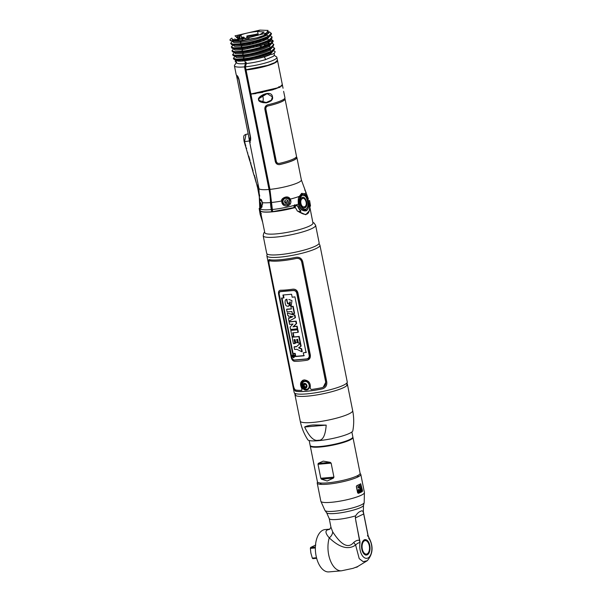 <?xml version="1.0" encoding="UTF-8"?>
<svg xmlns="http://www.w3.org/2000/svg" width="602" height="602" viewBox="0 0 602 602"><rect width="100%" height="100%" fill="white"/><g stroke="black" fill="none" stroke-linecap="round" stroke-linejoin="round"><path stroke-width="0.9" d="M319.15 242.899A26.736 4.47 168.7 0 1 315.267 246.195A26.736 4.47 168.7 0 1 286.206 253.848A26.736 4.47 168.7 0 1 266.709 253.382L263.194 235.803A26.736 4.47 168.7 0 0 282.692 236.27A26.736 4.47 168.7 0 0 311.761 228.617A26.736 4.47 168.7 0 0 315.636 225.329L319.15 242.899M295.191 207.75L294.092 206.275M300.172 212.589L298.788 211.814M272.608 211.505A23.154 3.868 168.7 0 1 272.578 211.513L272.555 211.513A23.154 3.868 168.7 0 1 271.69 211.58M272.608 211.513A23.177 3.875 168.7 0 1 272.555 211.52A23.177 3.875 168.7 0 1 271.69 211.588M309.691 206.32L312.965 223.064A24.562 4.109 168.7 0 1 300.977 229.144A24.562 4.109 168.7 0 1 276.243 233.892A24.562 4.109 168.7 0 1 264.797 232.688L260.327 210.843M260.403 210.933A24.659 4.124 -11.3 0 0 271.795 211.881A24.659 4.124 -11.3 0 0 294.227 207.795L295.439 207.818M298.524 211.558L305.763 214.733L309.466 210.602M309.563 207.615L309.458 206.32M297.734 206.313L295.83 204.936C294.348 205.432 293.746 206.313 294.024 207.577L272.638 211.663L269.929 189.382L250.914 94.205L272.503 89.886L279.907 87.064L282.293 84.581M283.632 91.353L284.942 97.712A21.642 3.62 168.7 0 1 267.882 104.763C265.663 105.47 264.654 106.983 264.865 109.301L275.325 161.622C276.017 163.864 277.522 164.843 279.832 164.557A21.642 3.62 -11.3 0 0 296.891 157.506A21.642 3.62 -11.3 0 0 296.47 156.971M281.713 85.89L280.833 86.304M272.458 96.681C271.532 89.916 259.402 95.108 258.393 98.909L258.732 100.602C259.846 102.062 262.404 102.807 266.408 102.837C271.291 101.505 273.308 99.45 272.458 96.681L271.367 100.158L266.212 102.528L258.913 100.421A4.267 2.325 85 0 0 259.138 101.016M299.141 196.658L301.64 193.355L304.77 193.731A0.926 0.7 126.7 0 1 304.153 194.867M271.412 202.49A23.659 3.958 -11.3 0 0 281.721 200.993C280.291 198.961 287.764 194.175 290.262 199.119L289.57 199.54L288.87 198.622L283.978 198.231L282.391 201.121L281.721 200.993L281.834 202.377L282.496 202.272L283.617 204.296L288.117 204.989L289.998 200.632L290.758 200.413L290.262 199.119A23.659 3.958 -11.3 0 0 298.953 196.493C298.208 198.404 298.028 200.955 298.411 204.146L298.788 203.973L298.359 203.927M290.758 200.413C292.098 206.795 283.015 208.126 281.834 202.377M308.352 200.323L309.601 207.457C309.511 214.628 306.192 216.208 299.661 212.19L300.707 211.52M307.261 199.902L307.946 199.601C309.315 204.928 308.826 208.638 306.486 210.738C302.753 211.535 300.067 209.33 298.411 204.146A24.735 4.139 -11.3 0 1 295.83 204.936A24.735 4.139 -11.3 0 1 272.209 209.519M306.23 196.327L307.028 196.756M308.269 199.014A24.735 4.139 -11.3 0 0 308.277 198.698L308.269 199.014A24.735 4.139 -11.3 0 1 307.946 199.601C307.08 196.433 306.019 194.476 304.77 193.731A23.659 3.958 -11.3 0 0 305.793 191.948L301.369 179.923L296.891 157.506M306.501 195.74L306.32 196.32L305.523 195.868M282.496 202.272L283.617 204.296M304.431 210.158L305.53 209.91L306.794 208.57M303.235 194.574L301.459 194.416M298.84 197.351L298.953 196.493M258.597 98.833L267.1 93.641L272.187 96.734M262.389 102.182A4.267 2.325 85 0 0 262.254 95.409M274.226 55.376L276.453 56.814A21.642 3.62 168.7 0 1 276.882 57.356L277.454 60.23L275.009 62.548L267.604 65.377L246.549 69.629L246.007 69.674L245.435 66.814L246.316 63.519A18.925 3.16 -11.3 0 0 265.091 59.756M276.882 57.356A21.642 3.62 168.7 0 1 266.776 62.585A21.642 3.62 168.7 0 1 245.435 66.814M271.088 54.225A18.925 3.16 -11.3 0 0 270.163 54.157M254.654 59.177A18.925 3.16 -11.3 0 0 271.148 54.195M273.413 50.688L275.084 51.516C275.287 52.487 274.158 53.473 271.705 54.473L270.607 53.924C266.776 55.926 261.057 57.769 253.45 59.447L244.833 60.787L244.57 59.907L243.396 59.32C251.38 58.68 260.817 56.144 271.728 51.719L273.737 50.425L274.685 48.815L274.565 48.205L271.63 51.102C260.643 55.55 251.2 58.085 243.276 58.71L244.028 57.205C255.323 55.512 263.932 53.172 269.862 50.184A0.617 0.504 61.8 0 1 269.636 49.161L272.992 46.685L273.812 44.473L270.877 47.362C259.883 51.817 250.432 54.353 242.531 54.978L243.283 53.473C254.586 51.772 263.194 49.432 269.109 46.452L268.891 45.421L272.239 42.953L268.891 45.421C262.969 48.401 254.36 50.741 243.08 52.434L241.906 51.847C249.853 51.215 259.296 48.679 270.23 44.247M246.316 63.519L246.06 62.254L245.134 62.322L244.833 60.787L245.398 63.601L244.517 66.897A21.642 3.62 168.7 0 1 234.426 65.836A21.642 3.62 168.7 0 1 234.614 65.174L236.518 62.412M233.523 58.861L234.291 59.455L243.396 59.32L243.276 58.71L236.39 59.139L233.41 58.274L235.194 56.189M272.668 46.956L274.565 48.205M232.778 55.121L233.546 55.715L242.651 55.58L243.825 56.174L244.028 57.205L243.825 56.174L242.651 55.58C250.613 54.948 260.056 52.412 270.975 47.987M234.577 52.532L235.66 53.774L243.283 53.473L243.08 52.434L242.651 55.58L242.531 54.978L235.638 55.399L232.658 54.541L234.449 52.449M272.247 43.321L273.812 44.473M269.839 43.487L267.913 43.382M270.065 43.6L268.311 42.719L270.501 41.147L270.283 40.123L268.086 41.688A0.617 0.504 -118.4 0 0 268.311 42.719L260.124 45.933L261.11 47.122L270.125 43.57L272.571 41.816L273.052 40.65L271.156 39.439M261.11 47.122C253.186 49.356 246.745 50.726 241.786 51.238L242.538 49.733L242.328 48.694L259.891 44.909L260.35 44.096L241.154 48.107L241.793 45.993C252.065 44.548 260.583 42.215 267.363 39.002L267.137 37.971C260.357 41.184 251.839 43.517 241.583 44.962L240.288 43.765C251.516 42.223 260.892 39.687 268.409 36.165L266.227 34.645L267.867 33.727L268.831 31.996L268.432 31.695M231.913 50.801L232.793 51.983L241.906 51.847L241.786 51.238L234.878 51.667L231.913 50.801L233.696 48.717M273.188 41.327L272.239 42.953M269.839 40.545L271.698 38.942L269.252 40.665C263.969 43.005 256.73 44.947 247.55 46.482L241.033 47.505L242.328 48.694L242.538 49.733L260.124 45.933L259.891 44.909L268.086 41.688L269.26 40.665L260.35 44.096M270.215 35.736L272.096 36.985L269.154 39.898L267.363 39.002L269.907 35.985M247.55 46.482C256.723 44.698 263.924 42.509 269.154 39.898M271.698 38.942L272.096 36.985M271.103 39.491L272.789 41.553M267.747 32.305L268.943 32.478M267.898 31.507L269.846 32.117L271.472 33.855L270.516 35.48L268.477 36.797C260.959 40.311 251.598 42.832 240.409 44.375L231.522 44.503L230.641 43.329L232.425 41.237M271.351 33.245L268.409 36.165M231.89 38.122A20.95 3.499 -11.3 0 0 229.994 40.116A20.95 3.499 -11.3 0 0 230.288 40.545C231.778 41.29 235.089 41.41 240.228 40.921L241.041 42.26L240.288 43.765L241.041 42.26L240.228 40.921L240.89 40.605A18.752 3.138 -11.3 0 0 267.86 33.727A18.752 3.138 -11.3 0 0 268.372 31.763M232.447 38.942A18.752 3.138 -11.3 0 0 240.89 40.605L257.159 37.768L266.227 34.645M253.028 42.81L253.239 43.848M253.638 45.857L253.781 46.565M260.117 40.816L260.327 41.854M261.08 45.632L261.366 47.039M260.576 46.474L260.448 45.835M259.695 42.057L259.485 41.019M258.318 35.179L257.573 31.447L264.12 32.019L259.688 34.713L247.7 37.979L240.68 39.296L242.2 38.724L237.624 38.859L238.708 38.385L238.821 38.942M248.912 38.144L249.175 39.461M258.837 45.218L258.709 44.571M258.296 42.486L258.085 41.448M265.046 45.797L264.76 44.337M264 40.537L263.789 39.499M264.286 35.465L264.594 35.082L264.842 35.781M260.32 34.638L262.246 33.81M250.733 47.257L250.59 46.527M250.191 44.54L249.988 43.51M249.597 47.49L249.454 46.76M249.055 44.781L248.852 43.743M248.032 39.664L247.776 38.347M259.913 44.872L259.793 44.262M259.372 42.155L259.161 41.117M253.231 46.7L253.088 45.985M252.689 43.976L252.479 42.945M264.316 39.288L264.526 40.326M265.286 44.127L265.58 45.594M267.529 55.339L267.604 55.73M259.921 30.1L268.063 30.424L266.37 33.118L242.094 39.145L239.393 39.378L235.013 35.872L259.921 30.1L257.573 31.447L259.921 30.1M245.902 38.648L246.165 39.958M246.993 44.104L247.204 45.142M247.595 47.114L247.746 47.851M242.282 39.122L242.546 40.439L242.282 39.122M241.846 44.924L242.049 45.963M242.448 47.942L242.591 48.664M245.315 62.307L245.465 63.059L246.21 63.007M271.148 100.873L271.592 99.842M294.438 205.733L295.123 206.576L294.641 204.733M296.748 205.041A8.029 4.372 -95 0 1 296.703 205.545M299.059 211.558L300.12 212.16M289.509 203.672L289.404 202.355M288.802 199.337L288.614 198.389M287.876 200.534L285.371 203.122M266.031 102.859L266.852 102.468M253.465 93.912A5.41 2.95 -95 0 1 253.946 93.777L255.985 93.558M272.917 211.452L272.021 211.505L271.607 209.451A22.575 12.296 -95 0 1 270.84 202.611A43.908 23.914 85 0 0 269.327 189.314L250.319 94.16L251.23 94.168M297.719 206.32C298.788 208.819 299.811 210.369 300.774 210.971L300.579 211.558L297.433 211.151L295.258 207.329C294.22 206.471 297.621 204.597 297.719 206.32L297.779 206.29M310.489 205.771L310.135 206.516L309.578 200.511L310.489 205.771M310.135 206.516L309.225 206.366L308.495 200.94L309.42 200.744M285.032 98.939L296.5 156.339A21.491 3.597 168.7 0 1 279.403 163.375C277.823 163.578 276.792 162.916 276.31 161.396L265.858 109.075C265.738 107.465 266.43 106.434 267.935 105.975A21.491 3.597 -11.3 0 0 285.032 98.939A21.491 3.597 -11.3 0 0 284.799 98.547M309.36 200.767L308.706 200.902M264.805 35.262L264.624 34.389L266.219 34.916M266.859 38.122L267.062 39.153L266.837 38.129M267.8 42.99L268.138 44.54M270.042 54.218L270.17 54.684M277.04 87.982L252.11 93.731M252.148 93.739L262.781 92.339M275.385 88.945A17.624 2.95 -11.3 0 0 277.695 87.719M279.885 87.553L278.877 86.635M278.643 87.313A17.759 2.972 168.7 0 1 277.958 87.967M257.739 35.36L257.46 33.998M245.465 66.942L244.886 66.995L245.759 63.699L246.278 63.654M296.432 156.791L296.59 157.566A21.333 3.567 168.7 0 1 279.448 164.587L279.132 164.647M284.761 98.374L284.881 98.969A21.333 3.567 168.7 0 1 267.739 105.997C266.219 106.449 265.52 107.48 265.632 109.097L276.085 161.411C276.581 162.939 277.62 163.601 279.215 163.39M271.216 207.141A2.009 1.091 -95 0 1 271.126 207.585M244.517 66.897L269.011 189.472A43.291 23.576 -95 0 1 270.494 202.581A23.192 12.627 85 0 0 271.291 209.601L271.72 211.753C264.037 212.363 260.192 211.859 260.192 210.248M262.728 204.003L262.306 204.04L262.389 202.784M262.382 204.07C261.223 209.91 260.275 209.594 259.537 203.137L259.688 203.175M259.688 201.828L259.537 203.137M271.291 209.601A24.735 4.139 -11.3 0 1 259.763 208.39L259.462 201.203A23.659 3.958 -11.3 0 0 259.658 201.783C260.049 198.066 260.959 198.367 262.382 202.678A23.659 3.958 -11.3 0 0 270.494 202.581M249.943 135.375L250.063 134.825M248.588 135.924L249.371 140.62L250.635 137.58L239.054 79.614C238.43 77.334 237.737 75.965 236.977 75.521A21.642 3.62 168.7 0 1 236.217 74.806L234.426 65.836M260.373 205.448L261.479 207.607M261.276 199.698L260.847 200.436M239.333 60.335A18.925 3.16 -11.3 0 0 238.016 61.035M236.037 59.997L236.571 62.676A18.925 3.16 -11.3 0 0 245.398 63.601M235.322 56.272L236.405 57.514L244.028 57.205L243.396 59.32L244.57 59.907L236.202 60.049A18.925 3.16 -11.3 0 0 236.895 60.411L237.527 60.952C238.234 60.764 236.014 61.592 244.833 60.787M250.703 97.825A3.499 1.904 -95 0 1 250.906 97.118M258.747 100.624A3.401 1.851 85 0 0 258.86 98.555M251.997 102.566A3.499 1.904 -95 0 1 251.568 102.159M233.749 48.882L235.013 50.056L242.538 49.733L241.906 51.847L243.08 52.434L234.75 52.585L232.793 51.983M241.154 48.107L232.101 48.258L231.273 46.918L233.568 47.859L241.033 47.505L241.793 45.993L241.583 44.962L240.288 43.765L233.328 44.172L230.641 43.329M233.019 45.285L231.273 46.918M231.642 47.4L231.868 46.249L233.17 44.969M244.359 37.964L243.283 38.212M235.999 40.251L234.72 40.71M257.671 35.036L257.174 35.082M244.073 37.256L242.185 37.708M239.551 38.408L238.761 38.641M236.217 39.484L235.096 39.913L234.908 38.867M229.994 40.116L232.726 41.372L240.838 41.222L257.159 37.768M238.49 36.158L237.76 36.368M238.038 37.768L239.423 37.354M240.394 61.141L240.221 60.298M239.333 60.328L239.491 61.141M242.064 61.065L241.884 60.192M238.008 40.778L237.745 39.461M238.708 38.385L236.466 37.542L237.722 36.21L238.144 38.317M247.001 38.107L246.782 37L247.776 35.804L258.07 33.93L257.573 31.447C251.312 31.936 245.277 33.238 239.476 35.375L240.92 35.277L239.175 36.112L237.722 36.21M240.665 39.296L239.393 39.378M244.465 38.475L244.307 37.693L243.246 37.068L241.53 37.648M241.703 38.761L240.92 35.277L239.649 36.316L239.167 36.112L239.724 38.882M238.708 39.423L238.971 40.74M242.839 60.102L243.012 60.99M246.286 63.368L245.36 63.428M244.668 60.81L244.487 59.922M242.237 48.649L242.102 47.987M236.639 40.342L235.721 41.109L237.293 39.341L236.729 40.801M235.721 41.109L236.428 40.063M242.546 37.151L241.643 38.204M242.358 38.709L242.222 38.016L243.2 37.821L243.358 38.596M239.521 38.972L240.002 38.046M247.159 38.084L246.925 35.894M256.429 33.998L257.092 34.668L246.873 36.684M257.092 34.668L257.257 35.503M262.645 222.176L260.162 214.447L261.027 214.432L261.757 217.819M261.411 213.657L260.508 213.906L259.153 208.442L260.162 214.44M260.508 213.906L260.621 214.47M262.562 221.754L260.44 214.485M236.676 75.521A21.491 3.597 -11.3 0 0 236.609 75.972A21.491 3.597 -11.3 0 0 237.406 76.702L238.783 79.502L250.364 137.467L249.145 138.708L248.965 137.753M244.608 66.574L245.037 66.438M248.935 130.325L249.085 129.912M250.327 142.29L249.747 140.891M250.146 141.124L250.59 137.444L239.002 79.479L237.594 76.68A21.333 3.567 168.7 0 1 236.767 75.942L236.646 75.348M248.829 128.632L248.671 129.016M254.48 175.415A21.574 2.363 -16.3 0 0 254.194 175.588L254.857 177.861A0.926 0.865 -123.3 0 0 254.894 178.215L256.189 182.654A0.926 0.865 -123.3 0 0 256.354 182.978L257.024 185.243A21.574 2.363 163.7 0 1 257.408 185.002M252.848 170.757A21.642 2.37 -16.3 0 0 252.735 170.833L254.029 175.265M248.378 155.895A0.926 0.865 -123.2 0 0 248.415 156.069L245.39 145.729M253.088 170.848L249.71 160.493M257.423 185.371A21.642 2.37 -16.3 0 0 257.054 185.604L254.39 175.28M259.725 196.154L258.002 187.643L257.603 187.673L259.665 198.78M250.056 135.932A6.186 3.416 -98.5 0 1 250.199 135.488M250.59 137.467L250.522 138.573M250.56 139.258L250.703 140.228M250.748 138.543L250.545 137.963M249.439 140.958L244.156 141.703C243.095 134.622 243.953 135.54 246 134.321L244.555 141.673L245.744 145.752M261.554 201.271L262.043 201.113M249.732 160.561A0.926 0.865 -123.2 0 0 249.875 160.817L250.537 163.089A21.574 2.363 163.7 0 1 250.921 162.849M248.769 156.084L250.063 160.508M245.834 145.88A21.574 2.363 -16.3 0 0 245.556 146.06L246.218 148.325A21.574 2.363 163.7 0 1 246.602 148.084M250.936 163.217A21.642 2.37 -16.3 0 0 250.575 163.443L251.869 167.883A21.642 2.37 163.7 0 1 252.17 167.695M246.617 148.453A21.642 2.37 -16.3 0 0 246.256 148.686L247.55 153.119A21.642 2.37 163.7 0 1 247.851 152.931M306.042 209.127C303.468 209.842 301.376 208.134 299.773 204.003C298.863 200.729 299.706 197.787 302.302 195.183C305.033 195.266 306.696 197.012 307.298 200.421C308.397 204.778 307.983 207.682 306.042 209.127M302.166 197.494C298.268 198.803 300.518 209.744 305.109 207.72C309.052 205.681 305.334 195.454 302.166 197.494A1.859 1.528 -115.5 0 0 302.475 198.592C299.254 199.638 300.947 208.382 304.785 206.689C308.149 204.951 305.116 196.862 302.475 198.592M299.773 204.003L299.329 204.146C298.374 200.662 299.254 197.546 301.978 194.8L302.798 194.574C305.071 195.439 306.109 196.154 305.914 196.703L307.389 200.368M260.764 205.658A1.821 0.512 -104.1 0 0 260.975 204.078A1.821 0.512 -104.1 0 0 260.056 202.129A1.821 0.512 -104.1 0 0 259.846 203.709A1.821 0.512 -104.1 0 0 260.764 205.658M262.179 206.862L261.735 206.779C260.297 206.825 258.499 201.098 260.561 200.443A3.326 0.926 75.9 0 1 260.801 200.421A3.326 0.926 75.9 0 1 262.397 203.596M261.042 205.372A3.326 0.926 75.9 0 1 260.267 202.295M284.866 202.596A1.776 1.738 134.6 0 0 286.356 202.949L285.551 202.159A1.776 1.738 -45.4 0 1 284.671 202.129M285.551 202.159L285.393 201.647A1.317 1.287 -45.4 0 1 284.611 201.572M286.77 203.393A1.821 1.791 134.6 0 0 288.185 201.241A1.821 1.791 134.6 0 0 286.063 199.864A1.821 1.791 134.6 0 0 284.648 202.016A1.821 1.791 134.6 0 0 286.77 203.393M285.611 198.261A3.326 3.258 -45.4 0 1 289.487 200.759A3.326 3.258 -45.4 0 1 286.898 204.688A3.326 3.258 -45.4 0 1 283.03 202.182A3.326 3.258 -45.4 0 1 285.611 198.261M304.687 194.295L304.702 194.356A1.716 0.482 -104.1 0 0 304.958 194.446L304.996 193.912M306.087 195.101L305.402 195.959A3.326 0.926 -104.1 0 0 305.665 194.574M277.507 60.493L282.285 84.415A21.642 3.62 168.7 0 1 272.179 89.638A21.642 3.62 168.7 0 1 250.846 93.867L246.067 69.952A21.642 3.62 -11.3 0 0 267.401 65.723A21.642 3.62 -11.3 0 0 277.507 60.493A21.642 3.62 -11.3 0 0 277.462 60.366M250.846 93.867L250.244 93.807L245.465 69.885L246.067 69.952M296.131 395.8L294.303 392.82A27.052 4.523 168.7 0 0 314.718 392.91A27.052 4.523 168.7 0 0 343.328 385.288A27.052 4.523 -11.3 0 0 347.264 382.232A27.052 4.523 -11.3 0 0 347.256 381.954L319.94 245.255A27.052 4.523 -11.3 0 0 319.835 244.991L318.992 243.614M302.776 387.342A27.052 4.523 -11.3 0 0 302.264 387.522M294.303 392.82A27.052 4.523 168.7 0 1 294.197 392.557L266.882 255.858A27.052 4.523 168.7 0 0 286.605 256.332A27.052 4.523 168.7 0 0 316.02 248.588A27.052 4.523 -11.3 0 0 319.94 245.255M266.882 255.858A27.052 4.523 168.7 0 1 266.874 255.572L267.13 253.976M302.746 261.719C301.73 258.348 299.472 256.888 295.958 257.325A27.052 4.523 168.7 0 1 269.372 259.635C268.304 259.597 268.153 261.276 268.913 264.669L292.933 384.874C293.558 388.433 294.468 390.54 295.665 391.202A27.052 4.523 -11.3 0 0 322.251 388.892C325.637 387.823 327.142 385.506 326.766 381.931L302.746 261.719M307.735 389.517A4.635 3.815 64.5 0 1 306.862 389.72A4.635 3.815 64.5 0 1 302.324 386.379A4.635 3.815 64.5 0 1 303.747 381.164M306.433 387.011A1.859 1.528 -115.5 0 0 306.885 386.845M305.297 383.504A1.859 1.528 -115.5 0 0 304.883 383.752M305.485 386.845A1.859 1.528 -115.5 0 0 305.959 387.011M323.65 388.403L322.416 388.802A26.744 4.47 168.7 0 1 295.875 391.112C294.687 390.427 293.791 388.313 293.174 384.761L269.154 264.556C268.379 261.17 268.522 259.5 269.583 259.545M304.416 381.036C299.578 381.089 301.489 390.66 306.215 390.051C311.512 389.787 309.601 380.216 304.416 381.036M301.805 390.307L302.084 388.9L300.639 383.888L302.776 380.246M323.199 387.274L325.825 382.104L301.805 261.893C301.015 259.251 299.209 258.092 296.395 258.424A26.744 4.47 168.7 0 1 269.809 260.741L269.41 260.794M310.18 388.215C310.88 383.218 308.856 380.449 304.1 379.9C300.263 381.194 299.555 384.204 301.993 388.922L301.707 390.344A26.902 4.5 168.7 0 1 295.522 389.961C294.551 389.426 293.806 387.763 293.279 384.979L269.26 264.775C268.695 262.103 268.846 260.771 269.711 260.786A26.902 4.5 -11.3 0 0 296.297 258.469C299.096 258.138 300.895 259.296 301.692 261.953L325.712 382.157C326.006 384.964 324.809 386.793 322.108 387.65A26.902 4.5 168.7 0 1 311.189 389.517L310.18 388.215M308.141 359.906L310.399 355.376L297.87 292.685C297.095 290.194 295.424 289.02 292.865 289.171A26.902 4.5 168.7 0 1 280.472 290.247L279.682 290.427M306.982 360.267A27.052 4.523 168.7 0 1 294.589 361.343C292.881 361.087 291.737 359.665 291.142 357.084L278.621 294.393C278.192 291.872 278.779 290.503 280.389 290.284A27.052 4.523 -11.3 0 0 292.783 289.208C295.341 289.058 297.004 290.232 297.779 292.73L310.308 355.413C310.557 358.024 309.443 359.642 306.982 360.267M306.839 359.055C308.721 358.536 309.578 357.377 309.39 355.571L296.861 292.881C296.342 291.15 295.093 290.322 293.114 290.39L280.562 291.481C279.32 291.692 278.846 292.677 279.14 294.423L291.669 357.114C292.083 358.897 292.948 359.913 294.28 360.154L306.839 359.055M293.595 357.746C292.015 356.685 291.804 355.624 292.956 354.578C294.619 355.616 294.829 356.67 293.595 357.746M293.023 354.894C292.083 355.737 292.256 356.58 293.528 357.438C294.521 356.572 294.348 355.729 293.023 354.894M296.718 293.031L309.202 355.481C309.36 357.317 308.517 358.468 306.681 358.92L294.333 359.996C293.061 359.83 292.196 358.83 291.737 357.001L279.26 294.551C278.982 292.768 279.456 291.797 280.675 291.631L293.023 290.555C294.912 290.442 296.139 291.263 296.718 293.031M303.288 352.847L306.042 352.463L294.927 296.861L292.181 297.245L291.586 294.258L282.932 295.01L283.534 297.998L281.525 298.028L292.632 353.63L294.754 353.592L295.349 356.557L303.882 355.805L303.288 352.847M293.761 357.671C294.988 356.595 294.777 355.541 293.121 354.503L292.753 354.608M290.104 303.596C291.067 300.564 288.727 302.407 289.442 304.529C289.472 306.102 288.501 306.584 286.552 305.959C285.265 305.756 284.084 299.412 286.529 299.39L287.011 301.828L290.585 306.019L290.104 303.596M291.376 308.969L290.916 306.681A27.052 4.523 -11.3 0 0 292.783 306.478L294.205 313.597A27.052 4.523 168.7 0 1 292.339 313.808L291.88 311.52A27.052 4.523 168.7 0 1 287.079 311.881L286.575 309.338A27.052 4.523 -11.3 0 0 291.376 308.969M287.809 315.531L287.312 313.04L294.536 315.252L295.055 317.841L288.945 321.197L288.433 318.661L289.178 318.315L288.674 315.779L287.809 315.531M290.089 316.178L290.412 317.788L292.655 316.757L290.089 316.178M289.57 324.327L289.08 321.889A27.052 4.523 -11.3 0 0 295.748 321.317L296.222 323.703L292.986 326.856L294.506 326.623A27.052 4.523 -11.3 0 0 296.756 326.374L297.245 328.812A27.052 4.523 168.7 0 1 290.578 329.384L290.104 326.999L293.023 323.989L291.541 324.207A27.052 4.523 168.7 0 1 289.57 324.327M291.978 336.39L290.774 330.347A27.052 4.523 -11.3 0 0 297.441 329.776L297.945 332.327A27.052 4.523 168.7 0 1 292.722 332.816L293.422 336.315A27.052 4.523 168.7 0 1 291.978 336.39M293.43 343.659L292.136 337.173A27.052 4.523 -11.3 0 0 298.803 336.601L300.067 342.937A27.052 4.523 168.7 0 1 298.404 343.125L297.651 339.332A27.052 4.523 168.7 0 1 296.658 339.43L297.298 342.636A27.052 4.523 168.7 0 1 295.732 342.771L295.093 339.566A27.052 4.523 168.7 0 1 294.085 339.641L294.867 343.576A27.052 4.523 168.7 0 1 293.43 343.659M296.357 346.76L300.165 343.433L300.737 346.285L298.607 347.881L301.271 348.964L301.828 351.764L296.906 349.303A27.052 4.523 168.7 0 1 294.589 349.446L294.077 346.902A27.052 4.523 -11.3 0 0 296.357 346.76M293.814 356.572A27.052 4.523 168.7 0 1 293.806 356.572L293.467 355.699M293.814 355.624A27.052 4.523 -11.3 0 0 293.859 355.624L293.957 356.534M293.851 357.332L292.926 356.858M292.798 356.64L292.564 355.609M292.58 355.473L292.873 354.917M293.866 356.798A27.052 4.523 -11.3 0 0 293.926 356.798L294.002 355.677M292.986 356.813L293.603 356.647M292.993 356.835L293.52 356.497M293.309 355.707L292.941 356.572M293.829 355.391A27.052 4.523 168.7 0 1 292.707 355.398L292.722 355.473M283.504 297.847L283.963 297.832L283.399 294.995M304.258 355.586L295.763 356.331L295.176 353.374L293.061 353.404L281.999 298.028M306.426 352.238L303.694 352.795M291.202 305.763L291.97 300.609L288.825 299.45M287.5 303.814L286.928 299.194L286.274 299.412M288.689 306.207L290.066 301.783M294.175 313.454A26.285 4.395 -11.3 0 0 294.604 313.409L293.182 306.283A26.285 4.395 168.7 0 1 291.315 306.493L291.345 306.636M291.345 308.826A26.285 4.395 168.7 0 1 286.973 309.142L287.011 309.315M289.336 320.971L295.454 317.645L294.935 315.057L287.786 313.221M288.84 318.466L289.577 318.127M297.215 328.669A26.285 4.395 -11.3 0 0 297.644 328.624L297.162 326.186A26.285 4.395 168.7 0 1 294.905 326.434L293.385 326.668L296.628 323.507L296.146 321.122A26.285 4.395 168.7 0 1 289.479 321.694L289.517 321.867M297.915 332.184A26.285 4.395 -11.3 0 0 298.351 332.131L297.839 329.587A26.285 4.395 168.7 0 1 291.172 330.159L291.21 330.332M293.385 336.149A26.285 4.395 -11.3 0 0 293.821 336.119L293.151 332.786M300.037 342.794A26.285 4.395 -11.3 0 0 300.466 342.749L299.202 336.413A26.285 4.395 168.7 0 1 292.534 336.985L292.572 337.15M297.268 342.485A26.285 4.395 -11.3 0 0 297.697 342.448L297.087 339.393M294.837 343.418A26.285 4.395 -11.3 0 0 295.273 343.388L294.513 339.611M301.745 351.35L302.234 351.576L301.67 348.769L299.006 347.693L301.135 346.097L300.571 343.245L300.195 343.569M296.553 346.586A26.285 4.395 168.7 0 1 294.483 346.707L294.513 346.88M293.054 316.569L290.811 317.6L290.548 316.291M292.534 355.473A27.368 4.575 -11.3 0 0 293.784 355.466L293.761 356.881A27.368 4.575 168.7 0 1 293.656 356.881L292.828 356.918L293.129 355.707A27.368 4.575 168.7 0 1 292.58 355.699L292.534 355.473M293.836 356.422L293.693 355.699A27.368 4.575 168.7 0 1 293.287 355.707L293.641 356.655A27.368 4.575 -11.3 0 0 293.716 356.655L293.836 356.422M302.347 385.641A4.048 3.326 64.5 0 1 302.272 384.377A4.048 3.326 64.5 0 1 305.507 381.435A4.048 3.326 64.5 0 1 309.112 385.054A4.048 3.326 64.5 0 1 307.931 388.726A4.048 3.326 64.5 0 1 304.303 388.636L302.347 385.701L302.272 384.377M306.937 385.581A2.483 2.039 -115.5 0 0 304.379 383.361A2.483 2.039 -115.5 0 0 302.791 385.942A2.483 2.039 -115.5 0 0 305.342 388.162A2.483 2.039 -115.5 0 0 306.937 385.581M306.057 386.875A0.482 0.399 -115.5 0 0 305.395 387.109A1.716 1.407 64.5 0 1 304.695 386.747A0.482 0.399 -115.5 0 0 304.153 386.01A1.716 1.407 64.5 0 1 303.987 385.19A0.482 0.399 -115.5 0 0 304.221 384.377A1.716 1.407 64.5 0 1 304.424 384.136M305.492 384.001A0.482 0.399 -115.5 0 0 305.53 383.843A1.716 1.407 64.5 0 1 306.222 384.204A0.482 0.399 -115.5 0 0 306.734 384.956M303.024 385.942A2.137 1.761 64.5 0 1 304.394 383.715A2.137 1.761 64.5 0 1 306.599 385.626A2.137 1.761 64.5 0 1 305.222 387.854A2.137 1.761 64.5 0 1 303.024 385.942M304.477 384.129A1.716 1.407 -115.5 0 0 305.139 387.447A1.716 1.407 -115.5 0 0 304.477 384.129M235.736 59.907A1.392 1.362 -155.9 0 0 236.511 62.352M274.279 53.051L274.264 55.324L273.15 56.437L264.903 59.891A1.392 0.677 -106.7 0 0 265.189 58.492A1.392 0.677 -106.7 0 0 264.233 57.213M238.287 61.073A18.707 3.13 168.7 0 1 239.363 60.493M270.095 54.308A18.707 3.13 168.7 0 1 270.832 54.361M351.869 431.995L352.84 436.886A21.77 3.642 168.7 0 1 352.11 438.128A21.77 3.642 168.7 0 1 320.302 446.488A21.77 3.642 168.7 0 1 311.302 446.278A21.77 3.642 168.7 0 1 310.15 445.42L309.172 440.529M352.012 438.203A21.537 3.604 168.7 0 1 351.914 438.286A21.537 3.604 168.7 0 1 320.445 446.556A21.537 3.604 168.7 0 1 311.543 446.353A21.537 3.604 168.7 0 1 311.422 446.315M310.256 445.668A21.77 3.642 -11.3 0 0 310.256 445.939A21.77 3.642 -11.3 0 0 320.399 447A21.77 3.642 -11.3 0 0 342.327 442.801A21.77 3.642 -11.3 0 0 352.945 437.406A21.77 3.642 -11.3 0 0 352.84 437.157M317.999 464.285L331.138 463.141L330.265 462.351L323.229 461.132L318.255 463.397L317.999 464.285L320.798 478.266L333.929 477.123L333.418 478.131L327.195 480.998L321.408 479.177L320.798 478.266M331.138 463.141L333.929 477.123M352.945 437.406L360.116 473.277A21.77 3.642 168.7 0 1 349.491 478.665A21.77 3.642 168.7 0 1 327.571 482.872A21.77 3.642 168.7 0 1 317.42 481.803L310.256 445.939M330.265 462.351L318.255 463.397M322.416 484.414A19.294 3.228 168.7 0 1 320.264 483.414L320.174 482.977M358.017 475.414L358.107 475.851A19.294 3.228 168.7 0 1 356.504 477.604M318.443 440.679A22.996 3.845 168.7 0 1 307.825 439.791C304.115 434.057 301.579 427.841 300.232 421.137A26.736 4.47 -11.3 0 0 312.694 422.446A26.736 4.47 168.7 0 0 339.626 417.284A26.736 4.47 168.7 0 0 352.674 410.662C353.999 417.367 354.051 424.079 352.825 430.799A22.996 3.845 168.7 0 1 318.443 440.679M318.247 440.243C313.973 441.341 309.436 436.932 304.635 426.999C306.523 425.983 309.39 425.305 313.236 424.967L326.201 425.125C325.373 435.735 322.725 440.769 318.247 440.243M304.635 426.999L326.201 425.125M295.115 394.144A26.736 4.47 -11.3 0 0 294.972 394.829A26.736 4.47 -11.3 0 0 307.441 396.139A26.736 4.47 -11.3 0 0 334.366 390.976A26.736 4.47 -11.3 0 0 347.414 384.354A26.736 4.47 -11.3 0 0 347.015 383.775M329.806 529.173L327.842 529.745C324.952 530.731 325.426 533.44 329.256 537.864C339.694 547.737 348.475 550.115 355.609 545.006C357.738 543.012 359.198 542.357 359.988 543.034A11.032 6.012 85 0 0 363.54 557.046A11.032 6.012 85 0 0 371.193 553.396A11.032 6.012 85 0 0 369.018 538.737L368.996 538.632M353.216 568.273L357.611 566.58L367.228 560.733C372.992 554.081 373.601 546.466 369.064 537.887L368.108 535.614L363.345 511.76A17.39 2.905 -11.3 0 1 363.247 512.204L363.698 513.973L355.346 517.946L355.609 515.846C357.272 513.333 358.897 511.843 360.5 511.376C361.84 510.443 362.758 510.722 363.247 512.204M355.609 515.846A17.39 2.905 168.7 0 1 338.407 519.33A17.39 2.905 168.7 0 1 329.234 518.578L330.965 527.269L332.65 531.769A7.728 5.681 146.6 0 1 329.256 537.864A21.258 11.581 -95 0 0 328.7 554.833A21.258 11.581 85 0 0 341.484 570.801L353.088 568.333M329.851 529.135L325.193 529.542A21.258 11.581 85 0 0 316.103 555.932A21.258 11.581 85 0 0 328.888 571.9L341.477 570.801M364.255 516.779L368.228 536.623L364.263 516.757A17.39 2.905 168.7 0 1 364.255 516.779L363.698 513.973M368.642 538.068L369.018 538.737M359.988 543.034L355.346 517.946M364.3 539.874A7.728 4.206 85 0 0 361.817 549.242A7.728 4.206 85 0 0 367.288 554.818A7.728 4.206 85 0 0 369.771 545.457A7.728 4.206 85 0 0 364.3 539.874M368.228 536.6C368.183 535.073 367.92 534.839 367.438 535.908M332.65 531.769C341.349 545.299 348.37 548.858 353.72 542.432C356.256 540.393 358.265 539.791 359.755 540.634L360.049 542.161M355.91 520.753A17.39 2.905 168.7 0 1 355.79 520.79L359.755 540.634M360.726 483.752A22.221 3.717 168.7 0 1 359.078 484.64A22.221 3.717 168.7 0 1 356.911 485.566L356.354 486.589L357.641 492.835L358.318 493.196A22.071 3.687 -11.3 0 0 362.111 491.39L362.494 490.54L360.726 483.752M317.615 482.157A22.221 3.717 -11.3 0 0 317.216 483.09A22.221 3.717 -11.3 0 0 333.418 483.481A22.221 3.717 -11.3 0 0 357.573 477.123A22.221 3.717 -11.3 0 0 360.801 474.384A22.221 3.717 -11.3 0 0 360.071 473.669M357.641 492.835L356.392 486.551L357.648 492.835M367.228 560.733L363.187 561.666L359.221 558.648L355.609 545.006L353.72 542.432M356.407 486.529L356.55 485.964L360.688 484L362.126 491.172L357.987 493.143L356.407 486.529M359.304 485.393L359.198 486.183L357.769 486.86L358.19 487.68M359.402 487.206L359.567 488.049L359.755 487.673M361.584 490.126L361.328 488.275M360.974 487.891L360.237 489.133M360.41 490.013L361.125 490.668M360.086 489.697L359.635 488.425L359.891 489.689L359.116 490.058L359.424 490.284M359.973 490.126L360.101 490.773L359.213 491.202M360.305 490.781L360.154 490.036M358.769 490.321L358.325 489.05L358.574 490.314L357.799 490.683L358.107 490.908M358.664 490.75L358.205 492.052M358.988 491.405L358.845 490.66M361.004 488.252L361.095 490.306M360.771 490.284L360.515 488.433M359.642 487.093L358.213 487.771L358.024 486.837L359.454 486.16L359.266 485.227L360.839 486.01L359.83 488.026L359.642 487.093M361.704 490.427L361.162 490.683L360.666 489.983L360.478 488.561L361.027 487.868L361.689 488.553L361.704 490.427M361.26 490.329L361.682 489.501L361.095 488.207L360.673 489.035L361.26 490.329M360.147 489.667L360.613 491.014L359.537 491.518L360.365 490.75L360.214 490.005L359.371 490.036L360.147 489.667M358.837 490.291L359.296 491.638L358.228 492.15L359.048 491.375L358.905 490.63L358.055 490.66L358.837 490.291M366.483 554.893A7.728 4.206 -95 0 1 366.061 555.052M355.172 567.528A2.416 0.406 -11.3 0 0 357.362 566.911A2.416 0.406 -11.3 0 0 357.671 566.557M356.918 566.881L356.008 567.219M315.787 544.998L310.617 547.466A7.668 4.176 -95 0 0 310.376 548.384L310.865 552.997L312.318 558.107A7.668 4.176 -95 0 0 312.852 558.656L316.667 558.325M315.365 547.955L310.376 548.384M316.517 557.745L312.318 558.107M315.38 547.045L310.617 547.466M269.929 189.382A21.642 3.62 -11.3 0 0 291.27 185.153A21.642 3.62 -11.3 0 0 301.369 179.923M307.487 197.915A24.735 4.139 -11.3 0 0 306.38 197.561M306.486 210.738A0.926 0.76 -115.5 0 0 305.53 209.91M301.64 193.355A0.926 0.76 64.5 0 1 301.339 194.484L301.941 194.311M244.57 59.907C255.842 58.221 264.444 55.881 270.381 52.893L271.728 51.719M273.112 50.944L270.607 53.924A0.617 0.504 61.8 0 1 270.381 52.893L273.737 50.425M271.63 51.102L271.75 51.704M271.652 51.087L269.862 50.184L272.367 47.204M233.546 55.715L235.495 56.325L243.825 56.174C255.105 54.481 263.706 52.141 269.636 49.161L272.992 46.685M270.877 47.362L271.005 47.972M270.908 47.355L269.109 46.452L271.622 43.472M270.125 43.57L270.253 44.232M268.853 42.411L267.958 42.306M269.974 41.643L268.65 41.372M272.488 41.907L270.501 41.147L270.795 39.747M268.477 36.797L270.516 35.48M267.469 33.975L265.076 33.72M232.56 41.32L233.839 42.584L241.041 42.26C251.32 40.808 259.846 38.475 266.611 35.262L268.575 31.778M255.707 42.125L255.918 43.156M256.324 45.21L256.46 45.887M263.352 39.672L263.563 40.71M264.316 44.503L264.609 45.955M268.868 55.249L268.778 54.812M266.844 45.097L266.535 43.592M265.775 39.785L265.572 38.746M266.829 38.137L267.032 39.168M298.216 200.225L299.051 200.142M269.327 189.314L269.907 189.269M270.84 202.611L271.419 202.558M271.607 209.451L272.187 209.398M261.223 206.516A24.735 4.139 -11.3 0 0 260.704 206.892M259.462 201.203L258.92 188.411A21.642 3.62 -11.3 0 0 269.011 189.472M232.101 48.258L234.012 48.852L242.328 48.694M233.305 45.052L234.584 46.324L241.793 45.993M231.522 44.503L233.471 45.105L241.583 44.962M234.246 40.658L235.096 39.913L233.689 40.56M233.885 39.326L232.507 40.146M240.153 38.852L239.649 36.316M255.248 177.62A21.574 2.363 -16.3 0 0 254.857 177.861M257.415 185.619L258.002 187.643M245.345 145.782L244.194 141.658M301.978 194.8L302.302 195.183M305.109 207.72A1.859 1.528 64.5 0 1 304.785 206.689M321.408 479.177L333.418 478.131M329.234 518.578L326.653 512.776A18.843 3.153 168.7 0 0 340.995 512.769A18.843 3.153 168.7 0 0 360.764 507.478A18.843 3.153 -11.3 0 0 363.495 505.417L363.345 511.76M364.421 492.511A22.221 3.717 -11.3 0 1 361.2 495.25A22.221 3.717 168.7 0 1 337.037 501.616A22.221 3.717 168.7 0 1 320.836 501.225L324.975 510.519A20.054 3.356 168.7 0 0 340.235 510.511A20.054 3.356 168.7 0 0 361.275 504.882A20.054 3.356 -11.3 0 0 364.18 502.685L364.421 492.511L360.801 474.384M362.404 491.435A22.221 3.717 -11.3 0 0 361.772 491.337M362.276 491.525A22.221 3.717 168.7 0 1 360.628 492.413A22.221 3.717 168.7 0 1 358.461 493.339M327.842 529.745A7.728 6.351 -115.5 0 0 329.67 529.248L330.95 527.164M364.481 540.799A6.772 3.687 85 0 0 362.306 549.009A6.772 3.687 85 0 0 367.1 553.893A6.772 3.687 85 0 0 369.274 545.69A6.772 3.687 85 0 0 364.481 540.799M264.654 232.018L263.774 233.042L263.194 235.803M312.829 222.386L314.056 223.003L315.636 225.329M283.053 88.253L282.353 84.739M308.277 198.698L305.793 191.948M305.733 195.673L306.32 196.32M282.398 201.106C283.143 197.599 285.303 196.764 288.87 198.622M304.612 210.151C301.88 210.068 299.939 208.014 298.788 203.973M299.269 197.095L301.339 194.484M280.555 86.334L281.247 86.259M258.709 98.931C259.53 96.674 262.322 94.913 267.1 93.641M263.465 102.709L266.212 102.528M273.052 40.65L273.188 41.342M256.384 41.937L256.595 42.975M257.001 45.03L257.137 45.707M263.571 39.589L263.781 40.62M264.534 44.42L264.827 45.872M264.511 33.96L264.775 35.27M240.68 39.296L242.094 39.145M300.819 210.504C300.135 210.241 299.186 208.774 297.99 206.11M258.92 188.411L249.371 140.62M262.306 204.04L261.449 207.622M261.343 199.668L262.306 202.739M259.763 208.39L260.192 210.542M233.41 58.274L233.531 58.883M234.291 59.455L236.24 60.065M232.658 54.541L232.778 55.143M236.857 39.484L237.12 40.801M241.756 38.754L241.086 35.428M235.871 40.409L236.992 39.454M262.69 222.394L260.162 214.447M249.145 138.708L236.609 75.972M252.689 170.878L253.991 175.31M246 134.321L248.197 133.945M257.009 185.649L257.603 187.673M252.652 170.554L251.96 168.206M248.37 156.114L249.664 160.538M248.333 155.798L247.64 153.442M306.064 192.444L304.762 189.984M346.714 385.694L347.264 382.232M235.322 60.426L235.653 59.876M352.674 410.662L347.414 384.354M300.232 421.137L294.972 394.829M363.495 505.417L364.18 502.685M320.836 501.225L317.216 483.09M326.653 512.776L324.975 510.519M365.662 555.119L366.716 554.826C371.065 553.689 370.516 539.061 364.323 539.716"/></g></svg>
